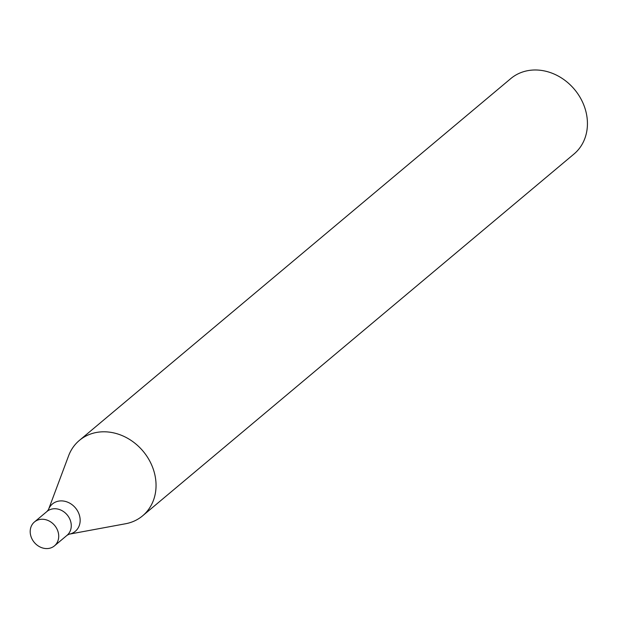<?xml version="1.0" encoding="UTF-8"?>
<svg xmlns="http://www.w3.org/2000/svg" width="618" height="618" viewBox="0 0 618 618"><rect width="100%" height="100%" fill="white"/><g stroke="black" fill="none" stroke-linecap="round" stroke-linejoin="round"><path stroke-width="0.93" d="M142.627 515.806L574.014 154.006A49.208 41.87 -130 0 0 580.866 98.756A49.208 41.87 -130 0 0 528.413 70.552A49.208 41.87 -130 0 0 510.777 78.594L79.39 440.402A49.208 41.87 50 0 1 97.026 432.361A49.208 41.87 50 0 1 149.479 460.557A49.208 41.87 50 0 1 142.627 515.806A49.208 41.87 50 0 1 125.585 523.747L69.123 534.191A17.822 15.156 50 0 0 75.458 507.919A17.822 15.156 50 0 0 48.49 509.587L68.598 455.806A49.208 41.87 50 0 1 79.39 440.402M34.446 521.978A15.581 13.256 50 0 1 54.616 525.4A15.581 13.256 50 0 1 54.469 545.856A15.581 13.256 50 0 1 30.9 536.215A15.581 13.256 50 0 1 34.446 521.978L46.991 511.457A15.581 13.256 50 0 1 67.161 514.879A15.581 13.256 50 0 1 67.022 535.335L69.123 534.191M48.49 509.587L46.991 511.457A15.581 13.256 50 0 1 67.161 514.879A15.581 13.256 50 0 1 67.022 535.335L54.469 545.856"/></g></svg>
